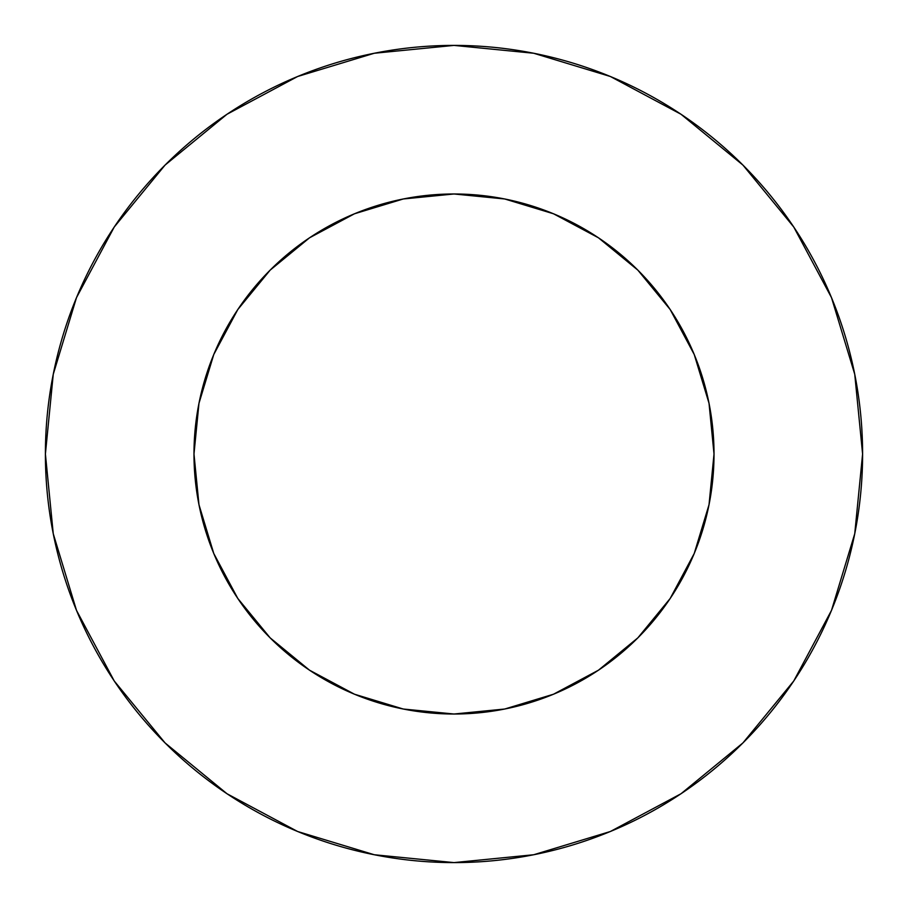 <?xml version="1.0" encoding="UTF-8"?>
<svg xmlns="http://www.w3.org/2000/svg" width="908" height="908" viewBox="0 0 908 908"><rect width="100%" height="100%" fill="white"/><g stroke="black" fill="none" stroke-linecap="round" stroke-linejoin="round"><path stroke-width="0.68" stroke-dasharray="4.54 3.41" d="M714.017 454A260.017 260.017 0 0 0 454 193.983A260.017 260.017 0 0 0 193.983 454L198.977 403.277L213.777 354.495L237.805 309.537L270.141 270.141L309.537 237.805L354.495 213.777L403.277 198.977L454 193.983L504.723 198.977L553.505 213.777L598.463 237.805L637.859 270.141L670.195 309.537L694.223 354.495L709.023 403.277L714.017 454L709.023 504.723L694.223 553.505L670.195 598.463L637.859 637.859L598.463 670.195L553.505 694.223L504.723 709.023L454 714.017L403.277 709.023L354.495 694.223L309.537 670.195L270.141 637.859L237.805 598.463L213.777 553.505L198.977 504.723L193.983 454A260.017 260.017 0 0 0 454 714.017A260.017 260.017 0 0 0 714.017 454M793.66 681.114L831.501 610.369L854.746 533.711L862.6 454A408.6 408.6 0 0 0 454 45.4A408.6 408.6 0 0 0 45.4 454A408.6 408.6 0 0 0 454 862.6A408.6 408.6 0 0 0 862.6 454L854.746 374.289L831.501 297.631L793.74 226.989M681.114 114.34L610.369 76.499L533.711 53.254L454 45.4L374.289 53.254L297.631 76.499L226.989 114.26M114.34 226.887L76.499 297.631L53.254 374.289L45.4 454L53.254 533.711L76.499 610.369L114.26 681.011M226.887 793.66L297.631 831.501L374.289 854.746L454 862.6L533.711 854.746L610.369 831.501L681.011 793.74"/><path stroke-width="1.36" d="M193.983 454A260.017 260.017 0 0 1 454 193.983A260.017 260.017 0 0 1 714.017 454A260.017 260.017 0 0 1 454 714.017A260.017 260.017 0 0 1 193.983 454L198.977 504.723L213.777 553.505L237.805 598.463L270.141 637.859L309.537 670.195L354.495 694.223L403.277 709.023L454 714.017L504.723 709.023L553.505 694.223L598.463 670.195L637.859 637.859L670.195 598.463L694.223 553.505L709.023 504.723L714.017 454L709.023 403.277L694.223 354.495L670.195 309.537L637.859 270.141L598.463 237.805L553.505 213.777L504.723 198.977L454 193.983L403.277 198.977L354.495 213.777L309.537 237.805L270.141 270.141L237.805 309.537L213.777 354.495L198.977 403.277L193.983 454M45.4 454A408.6 408.6 0 0 1 454 45.4A408.6 408.6 0 0 1 862.6 454A408.6 408.6 0 0 1 454 862.6A408.6 408.6 0 0 1 45.4 454L53.254 533.711L76.499 610.369L114.26 681.011L165.074 742.926L226.989 793.74L297.631 831.501L374.289 854.746L454 862.6L533.711 854.746L610.369 831.501L681.011 793.74L742.926 742.926L793.74 681.011L831.501 610.369L854.746 533.711L862.6 454L854.746 374.289L831.501 297.631L793.74 226.989L742.926 165.074L681.011 114.26L610.369 76.499L533.711 53.254L454 45.4L374.289 53.254L297.631 76.499L226.989 114.26L165.074 165.074L114.26 226.989L76.499 297.631L53.254 374.289L45.4 454M793.74 226.989L742.926 165.074L681.114 114.34M226.989 114.26L165.074 165.074L114.34 226.887M114.26 681.011L165.074 742.926L226.887 793.66M681.011 793.74L742.926 742.926L793.66 681.114"/></g></svg>
